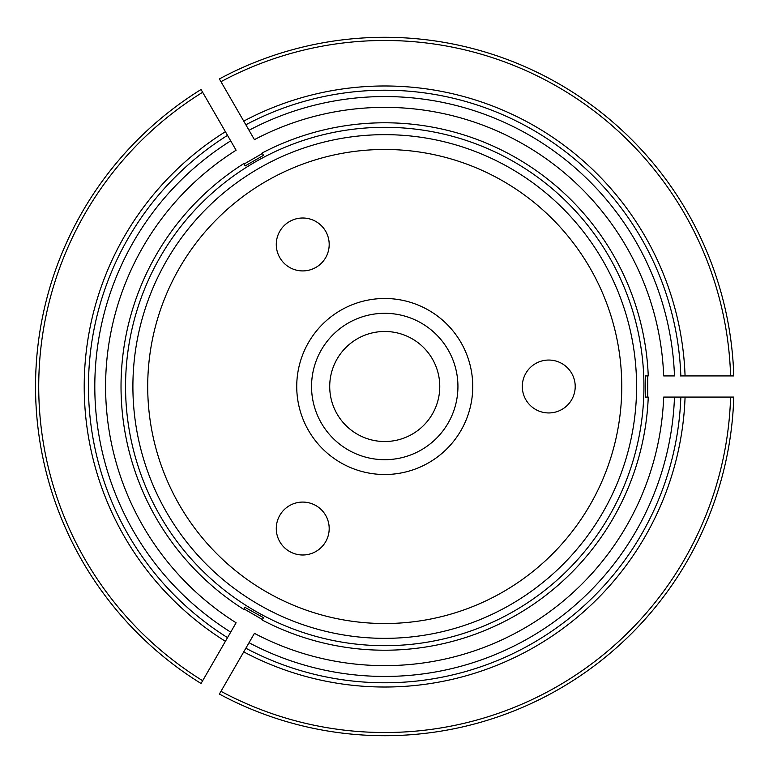 <?xml version="1.0" encoding="UTF-8"?>
<svg xmlns="http://www.w3.org/2000/svg" width="773" height="773" viewBox="0 0 773 773"><rect width="100%" height="100%" fill="white"/><g stroke="black" fill="none" stroke-linecap="round" stroke-linejoin="round"><path stroke-width="1.16" d="M311.548 386.5A73.193 73.193 0 0 1 384.741 313.307A73.193 73.193 0 0 1 457.935 386.5A73.193 73.193 0 0 1 384.741 459.693A73.193 73.193 0 0 1 311.548 386.5M296.735 386.5A88.006 88.006 0 0 1 428.744 310.282A88.006 88.006 0 0 1 428.744 462.718A88.006 88.006 0 0 1 296.735 386.5M329.192 528.539A26.456 26.456 0 0 1 289.508 551.449A26.456 26.456 0 0 1 289.508 505.629A26.456 26.456 0 0 1 329.192 528.539M329.192 244.461A26.456 26.456 0 0 1 289.508 267.371A26.456 26.456 0 0 1 289.508 221.551A26.456 26.456 0 0 1 329.192 244.461M575.209 386.5A26.456 26.456 0 0 1 535.534 409.41A26.456 26.456 0 0 1 535.534 363.59A26.456 26.456 0 0 1 575.209 386.5M147.711 386.5A237.031 237.031 0 0 1 503.252 181.23A237.031 237.031 0 0 1 503.252 591.77A237.031 237.031 0 0 1 147.711 386.5M132.898 386.5A251.843 251.843 0 0 1 384.741 134.657A251.843 251.843 0 0 1 636.585 386.5A251.843 251.843 0 0 1 384.741 638.343A251.843 251.843 0 0 1 132.898 386.5M439.769 386.5A55.028 55.028 0 0 0 357.232 338.845A55.028 55.028 0 0 0 357.232 434.155A55.028 55.028 0 0 0 439.769 386.5M227.533 135.362A296.291 296.291 0 0 0 227.533 637.638L230.702 632.13A289.933 289.933 0 0 1 230.702 140.87L201.057 89.513A349.193 349.193 0 0 0 201.057 683.487L202.652 680.733L201.057 683.487A349.193 349.193 0 0 1 201.057 89.513L236.103 150.223A279.14 279.14 0 0 0 236.103 622.777L227.774 637.213M244.761 607.733A261.796 261.796 0 0 0 244.78 607.752L245.002 607.375A261.371 261.371 0 0 0 245.002 607.375L263.496 617.666L262.153 619.994A263.728 263.728 0 0 0 648.257 397.08L645.552 397.08L645.552 375.92L648.257 375.92A263.728 263.728 0 0 0 262.153 153.006L263.496 155.334L245.167 165.915L243.824 163.586A263.728 263.728 0 0 0 243.727 609.356A263.728 263.728 0 0 0 243.824 609.414L245.167 607.085L243.727 609.356M227.533 637.638L225.407 641.31A300.523 300.523 0 0 1 225.407 131.69M643.938 386.5A259.197 259.197 0 0 0 259.718 159.451A259.197 259.197 0 0 0 246.152 605.53A259.197 259.197 0 0 0 643.938 386.5M645.552 397.08L648.257 397.08M263.496 155.334L262.153 153.006M245.167 165.915L243.824 163.586M648.257 375.92L645.552 375.92M680.839 375.92A296.291 296.291 0 0 0 245.853 124.782L220.972 81.687A346.024 346.024 0 0 1 730.601 375.92L733.78 375.92A349.193 349.193 0 0 0 219.387 78.933L220.972 81.687L219.387 78.933A349.193 349.193 0 0 1 733.78 375.92L680.356 375.92M245.853 124.782L249.032 130.279A289.933 289.933 0 0 1 674.481 375.92L663.678 375.92A279.14 279.14 0 0 0 254.433 139.642L246.104 125.207M647.726 397.08L647.726 375.92M244.78 607.752L243.824 609.414M202.652 92.267A346.024 346.024 0 0 0 202.652 680.733L225.407 641.31M245.853 648.218A296.291 296.291 0 0 0 680.839 397.08L730.601 397.08A346.024 346.024 0 0 1 220.972 691.313L219.387 694.067A349.193 349.193 0 0 0 733.78 397.08L730.601 397.08L733.78 397.08A349.193 349.193 0 0 1 219.387 694.067L245.853 648.218A296.291 296.291 0 0 0 680.839 397.08A296.291 296.291 0 0 1 245.853 648.218L254.433 633.358A279.14 279.14 0 0 0 663.678 397.08L680.356 397.08M244.084 608.96L262.414 619.54M262.153 619.994L263.496 617.666M262.414 153.46L244.084 164.04M680.839 397.08L674.481 397.08A289.933 289.933 0 0 1 249.032 642.721L246.104 647.793M685.071 397.08A300.523 300.523 0 0 1 243.737 651.89M243.737 121.11A300.523 300.523 0 0 1 685.071 375.92"/></g></svg>
